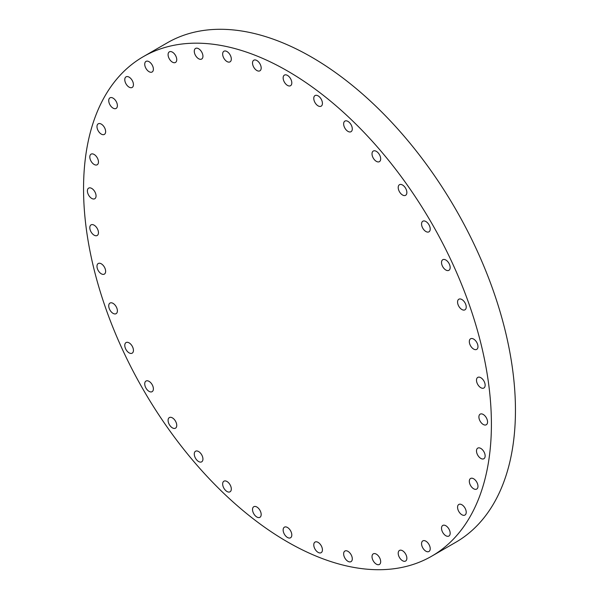 <?xml version="1.0" encoding="UTF-8"?>
<svg xmlns="http://www.w3.org/2000/svg" width="599" height="599" viewBox="0 0 599 599"><rect width="100%" height="100%" fill="white"/><g stroke="black" fill="none" stroke-linecap="round" stroke-linejoin="round"><path stroke-width="0.9" d="M108.733 305.864A6.125 3.534 -120 0 0 111.407 312.027A6.125 3.534 -120 0 0 116.124 313.666A6.125 3.534 -120 0 0 117.389 310.859A6.125 3.534 -120 0 0 114.716 304.704A6.125 3.534 -120 0 0 109.999 303.064A6.125 3.534 -120 0 0 108.733 305.864M96.978 266.308A6.125 3.534 -120 0 0 99.651 272.47A6.125 3.534 -120 0 0 104.368 274.11A6.125 3.534 -120 0 0 105.634 271.302A6.125 3.534 -120 0 0 102.961 265.147A6.125 3.534 -120 0 0 98.243 263.508A6.125 3.534 -120 0 0 96.978 266.308M89.805 227.68A6.125 3.534 -120 0 0 92.478 233.842A6.125 3.534 -120 0 0 97.195 235.482A6.125 3.534 -120 0 0 98.461 232.674A6.125 3.534 -120 0 0 95.788 226.519A6.125 3.534 -120 0 0 91.07 224.872A6.125 3.534 -120 0 0 89.805 227.68M87.394 190.924A6.125 3.534 -120 0 0 90.067 197.086A6.125 3.534 -120 0 0 94.784 198.726A6.125 3.534 -120 0 0 96.05 195.925A6.125 3.534 -120 0 0 93.384 189.763A6.125 3.534 -120 0 0 88.667 188.123A6.125 3.534 -120 0 0 87.394 190.924M94.133 154.46A6.125 3.534 -120 0 0 91.07 154.153A6.125 3.534 -120 0 0 90.135 159.064A6.125 3.534 -120 0 0 94.133 164.455A6.125 3.534 -120 0 0 97.195 164.762A6.125 3.534 -120 0 0 98.131 159.851A6.125 3.534 -120 0 0 94.133 154.46M101.306 124.113A6.125 3.534 -120 0 0 98.243 123.806A6.125 3.534 -120 0 0 97.308 128.71A6.125 3.534 -120 0 0 101.306 134.109A6.125 3.534 -120 0 0 104.368 134.408A6.125 3.534 -120 0 0 105.304 129.504A6.125 3.534 -120 0 0 101.306 124.113M113.061 98.131A6.125 3.534 -120 0 0 109.999 97.824A6.125 3.534 -120 0 0 109.063 102.728A6.125 3.534 -120 0 0 113.061 108.127A6.125 3.534 -120 0 0 116.124 108.426A6.125 3.534 -120 0 0 117.06 103.522A6.125 3.534 -120 0 0 113.061 98.131M129.107 77.151A6.125 3.534 -120 0 0 126.052 76.852A6.125 3.534 -120 0 0 125.109 81.756A6.125 3.534 -120 0 0 129.107 87.147A6.125 3.534 -120 0 0 132.169 87.454A6.125 3.534 -120 0 0 133.105 82.542A6.125 3.534 -120 0 0 129.107 77.151M149.061 61.697A6.125 3.534 -120 0 0 145.999 61.398A6.125 3.534 -120 0 0 145.063 66.302A6.125 3.534 -120 0 0 149.061 71.693A6.125 3.534 -120 0 0 153.389 69.192A6.125 3.534 -120 0 0 149.061 61.697M172.415 52.15A6.125 3.534 -120 0 0 169.352 51.843A6.125 3.534 -120 0 0 168.416 56.748A6.125 3.534 -120 0 0 172.415 62.146A6.125 3.534 -120 0 0 175.477 62.446A6.125 3.534 -120 0 0 176.413 57.541A6.125 3.534 -120 0 0 172.415 52.15M198.606 48.736A6.125 3.534 -120 0 0 195.544 48.437A6.125 3.534 -120 0 0 194.608 53.341A6.125 3.534 -120 0 0 198.606 58.732A6.125 3.534 -120 0 0 201.668 59.039A6.125 3.534 -120 0 0 202.604 54.127A6.125 3.534 -120 0 0 198.606 48.736M226.984 51.544A6.125 3.534 -120 0 0 223.921 51.244A6.125 3.534 -120 0 0 222.985 56.149A6.125 3.534 -120 0 0 226.984 61.547A6.125 3.534 -120 0 0 230.046 61.847A6.125 3.534 -120 0 0 230.982 56.942A6.125 3.534 -120 0 0 226.984 51.544M256.851 60.514A6.125 3.534 -120 0 0 253.796 60.207A6.125 3.534 -120 0 0 252.853 65.111A6.125 3.534 -120 0 0 256.851 70.51A6.125 3.534 -120 0 0 259.914 70.809A6.125 3.534 -120 0 0 260.85 65.905A6.125 3.534 -120 0 0 256.851 60.514M287.475 75.407A6.125 3.534 -120 0 0 284.413 75.107A6.125 3.534 -120 0 0 283.477 80.011A6.125 3.534 -120 0 0 287.475 85.402A6.125 3.534 -120 0 0 290.537 85.709A6.125 3.534 -120 0 0 291.473 80.805A6.125 3.534 -120 0 0 287.475 75.407M318.099 95.87A6.125 3.534 -120 0 0 315.037 95.57A6.125 3.534 -120 0 0 314.101 100.475A6.125 3.534 -120 0 0 318.099 105.866A6.125 3.534 -120 0 0 321.161 106.173A6.125 3.534 -120 0 0 322.097 101.268A6.125 3.534 -120 0 0 318.099 95.87M347.967 121.395A6.125 3.534 -120 0 0 344.904 121.095A6.125 3.534 -120 0 0 343.968 126A6.125 3.534 -120 0 0 347.967 131.391A6.125 3.534 -120 0 0 351.029 131.698A6.125 3.534 -120 0 0 351.965 126.786A6.125 3.534 -120 0 0 347.967 121.395M376.344 151.352A6.125 3.534 -120 0 0 373.282 151.053A6.125 3.534 -120 0 0 372.346 155.957A6.125 3.534 -120 0 0 376.344 161.348A6.125 3.534 -120 0 0 379.407 161.655A6.125 3.534 -120 0 0 380.343 156.751A6.125 3.534 -120 0 0 376.344 151.352M402.535 185.009A6.125 3.534 -120 0 0 399.473 184.702A6.125 3.534 -120 0 0 398.537 189.606A6.125 3.534 -120 0 0 402.535 195.004A6.125 3.534 -120 0 0 405.598 195.304A6.125 3.534 -120 0 0 406.534 190.4A6.125 3.534 -120 0 0 402.535 185.009M425.896 221.525A6.125 3.534 -120 0 0 422.834 221.226A6.125 3.534 -120 0 0 421.891 226.13A6.125 3.534 -120 0 0 425.896 231.521A6.125 3.534 -120 0 0 428.951 231.828A6.125 3.534 -120 0 0 429.895 226.924A6.125 3.534 -120 0 0 425.896 221.525M445.843 260.018A6.125 3.534 -120 0 0 442.781 259.711A6.125 3.534 -120 0 0 441.845 264.616A6.125 3.534 -120 0 0 445.843 270.014A6.125 3.534 -120 0 0 448.906 270.314A6.125 3.534 -120 0 0 449.842 265.409A6.125 3.534 -120 0 0 445.843 260.018M461.889 299.522A6.125 3.534 -120 0 0 458.834 299.223A6.125 3.534 -120 0 0 457.891 304.127A6.125 3.534 -120 0 0 461.889 309.518A6.125 3.534 -120 0 0 464.951 309.825A6.125 3.534 -120 0 0 465.895 304.921A6.125 3.534 -120 0 0 461.889 299.522M473.644 339.079A6.125 3.534 -120 0 0 470.589 338.779A6.125 3.534 -120 0 0 469.646 343.684A6.125 3.534 -120 0 0 473.644 349.075A6.125 3.534 -120 0 0 476.707 349.382A6.125 3.534 -120 0 0 477.643 344.477A6.125 3.534 -120 0 0 473.644 339.079M480.817 377.707A6.125 3.534 -120 0 0 477.755 377.407A6.125 3.534 -120 0 0 476.819 382.312A6.125 3.534 -120 0 0 480.817 387.703A6.125 3.534 -120 0 0 483.88 388.01A6.125 3.534 -120 0 0 484.816 383.105A6.125 3.534 -120 0 0 480.817 377.707M483.228 414.463A6.125 3.534 -120 0 0 480.166 414.156A6.125 3.534 -120 0 0 479.23 419.06A6.125 3.534 -120 0 0 483.228 424.459A6.125 3.534 -120 0 0 486.291 424.758A6.125 3.534 -120 0 0 487.227 419.854A6.125 3.534 -120 0 0 483.228 414.463M476.49 450.927A6.125 3.534 -120 0 0 479.163 457.089A6.125 3.534 -120 0 0 483.88 458.729A6.125 3.534 -120 0 0 485.145 455.929A6.125 3.534 -120 0 0 482.472 449.767A6.125 3.534 -120 0 0 477.755 448.127A6.125 3.534 -120 0 0 476.49 450.927M469.316 481.274A6.125 3.534 -120 0 0 471.99 487.436A6.125 3.534 -120 0 0 476.707 489.076A6.125 3.534 -120 0 0 477.972 486.276A6.125 3.534 -120 0 0 475.306 480.113A6.125 3.534 -120 0 0 470.589 478.474A6.125 3.534 -120 0 0 469.316 481.274M457.561 507.256A6.125 3.534 -120 0 0 460.234 513.418A6.125 3.534 -120 0 0 464.951 515.058A6.125 3.534 -120 0 0 466.224 512.257A6.125 3.534 -120 0 0 463.551 506.095A6.125 3.534 -120 0 0 458.834 504.455A6.125 3.534 -120 0 0 457.561 507.256M441.515 528.236A6.125 3.534 -120 0 0 444.188 534.398A6.125 3.534 -120 0 0 448.906 536.038A6.125 3.534 -120 0 0 450.171 533.23A6.125 3.534 -120 0 0 447.498 527.075A6.125 3.534 -120 0 0 442.781 525.435A6.125 3.534 -120 0 0 441.515 528.236M421.561 543.69A6.125 3.534 -120 0 0 424.234 549.852A6.125 3.534 -120 0 0 428.951 551.492A6.125 3.534 -120 0 0 430.224 548.684A6.125 3.534 -120 0 0 425.896 541.189A6.125 3.534 -120 0 0 421.561 543.69M398.208 553.236A6.125 3.534 -120 0 0 400.881 559.399A6.125 3.534 -120 0 0 405.598 561.038A6.125 3.534 -120 0 0 406.863 558.238A6.125 3.534 -120 0 0 404.19 552.076A6.125 3.534 -120 0 0 399.473 550.436A6.125 3.534 -120 0 0 398.208 553.236M372.016 556.651A6.125 3.534 -120 0 0 374.689 562.813A6.125 3.534 -120 0 0 379.407 564.453A6.125 3.534 -120 0 0 380.672 561.645A6.125 3.534 -120 0 0 377.999 555.49A6.125 3.534 -120 0 0 373.282 553.85A6.125 3.534 -120 0 0 372.016 556.651M343.639 553.843A6.125 3.534 -120 0 0 346.312 559.998A6.125 3.534 -120 0 0 351.029 561.637A6.125 3.534 -120 0 0 352.294 558.837A6.125 3.534 -120 0 0 349.621 552.675A6.125 3.534 -120 0 0 344.904 551.035A6.125 3.534 -120 0 0 343.639 553.843M124.779 345.368A6.125 3.534 -120 0 0 127.452 351.531A6.125 3.534 -120 0 0 132.169 353.17A6.125 3.534 -120 0 0 133.435 350.37A6.125 3.534 -120 0 0 130.769 344.208A6.125 3.534 -120 0 0 126.052 342.568A6.125 3.534 -120 0 0 124.779 345.368M144.733 383.862A6.125 3.534 -120 0 0 147.399 390.024A6.125 3.534 -120 0 0 152.116 391.664A6.125 3.534 -120 0 0 153.389 388.856A6.125 3.534 -120 0 0 150.716 382.694A6.125 3.534 -120 0 0 145.999 381.054A6.125 3.534 -120 0 0 144.733 383.862M168.087 420.378A6.125 3.534 -120 0 0 170.76 426.54A6.125 3.534 -120 0 0 175.477 428.18A6.125 3.534 -120 0 0 176.742 425.38A6.125 3.534 -120 0 0 174.069 419.218A6.125 3.534 -120 0 0 169.352 417.578A6.125 3.534 -120 0 0 168.087 420.378M194.278 454.035A6.125 3.534 -120 0 0 196.951 460.197A6.125 3.534 -120 0 0 201.668 461.836A6.125 3.534 -120 0 0 202.934 459.029A6.125 3.534 -120 0 0 200.261 452.874A6.125 3.534 -120 0 0 195.544 451.234A6.125 3.534 -120 0 0 194.278 454.035M222.656 483.992A6.125 3.534 -120 0 0 225.329 490.154A6.125 3.534 -120 0 0 230.046 491.794A6.125 3.534 -120 0 0 231.311 488.986A6.125 3.534 -120 0 0 228.638 482.831A6.125 3.534 -120 0 0 223.921 481.192A6.125 3.534 -120 0 0 222.656 483.992M252.523 509.517A6.125 3.534 -120 0 0 255.196 515.679A6.125 3.534 -120 0 0 259.914 517.319A6.125 3.534 -120 0 0 261.179 514.511A6.125 3.534 -120 0 0 258.513 508.356A6.125 3.534 -120 0 0 253.796 506.717A6.125 3.534 -120 0 0 252.523 509.517M313.771 544.873A6.125 3.534 -120 0 0 316.444 551.035A6.125 3.534 -120 0 0 321.161 552.675A6.125 3.534 -120 0 0 322.427 549.875A6.125 3.534 -120 0 0 319.754 543.712A6.125 3.534 -120 0 0 315.037 542.073A6.125 3.534 -120 0 0 313.771 544.873M287.475 527.479A6.125 3.534 -120 0 0 284.413 527.172A6.125 3.534 -120 0 0 283.477 532.084A6.125 3.534 -120 0 0 287.475 537.475A6.125 3.534 -120 0 0 290.537 537.782A6.125 3.534 -120 0 0 291.473 532.87A6.125 3.534 -120 0 0 287.475 527.479M287.475 70.967A288.396 166.507 60 0 1 475.883 325.107A288.396 166.507 60 0 1 431.677 556.201A288.396 166.507 60 0 1 287.475 541.915A288.396 166.507 60 0 1 99.075 287.782A288.396 166.507 60 0 1 143.281 56.68A288.396 166.507 60 0 1 287.475 70.967M143.281 56.68L167.323 42.799A288.396 166.507 60 0 1 311.525 57.085A288.396 166.507 60 0 1 499.925 311.218A288.396 166.507 60 0 1 455.719 542.32L431.677 556.201"/></g></svg>
